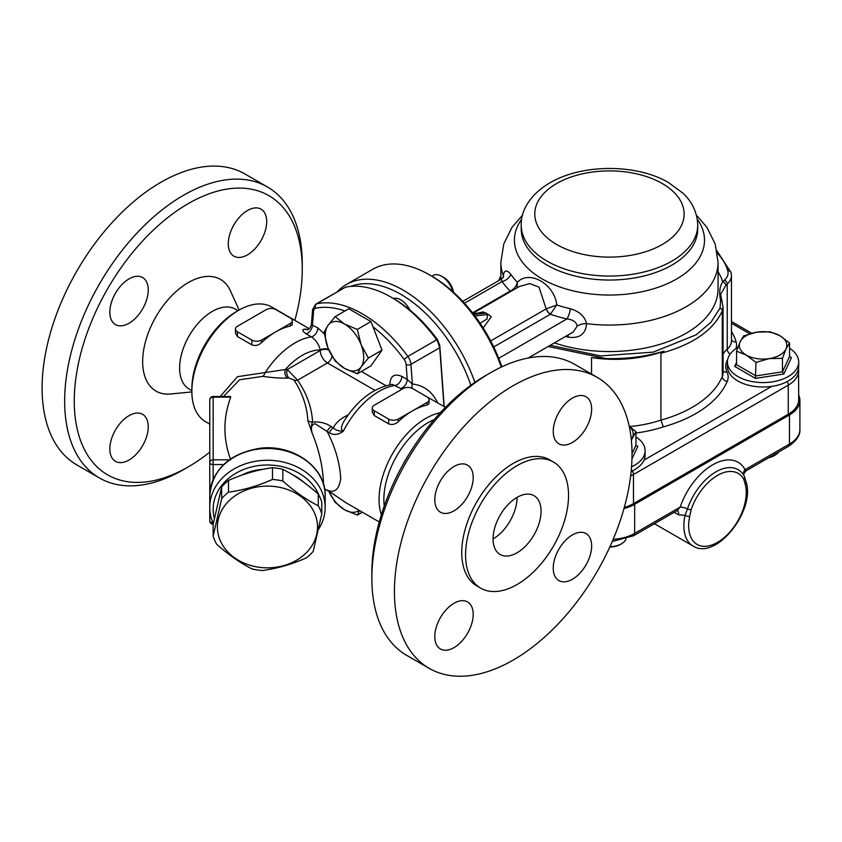 <?xml version="1.0" encoding="UTF-8"?>
<svg xmlns="http://www.w3.org/2000/svg" width="842" height="842" viewBox="0 0 842 842"><rect width="100%" height="100%" fill="white"/><g stroke="black" fill="none" stroke-linecap="round" stroke-linejoin="round"><path stroke-width="1.26" d="M788.259 414.243L633.458 503.611L633.458 474.509L788.259 385.141L788.259 414.243A35.638 20.576 0 0 0 798.7 399.687L798.542 368.386M624.29 507.442A35.638 20.576 0 0 0 633.458 503.611M498.801 280.575A91.641 52.909 180 0 1 500.853 275.902M605.914 358.555A113.702 65.644 180 0 1 591.537 357.587A91.641 52.909 180 0 0 663.98 351.146C645.803 356.64 626.448 359.113 605.914 358.555L548.153 346.504M722.057 301.752A3.389 2.179 160.5 0 0 722.047 301.71L720.636 294.353L725.762 285.48A3.389 2.431 -136.8 0 0 722.773 281.775C719.71 286.133 718.984 292.406 720.615 300.594L720.057 308.014A3.389 2.705 -156.7 0 1 722.289 310.972L723.057 307.13L723.067 372.806A27.154 15.672 180 0 1 722.289 376.542A113.702 65.644 180 0 1 660.928 420.116L660.928 353.282C692.65 344.662 713.1 330.559 722.289 310.972L722.289 376.542A5.094 4.042 23 0 0 727.225 381.405A32.249 18.619 0 0 0 727.035 372.08A37.332 21.555 180 0 1 727.677 359.566M723.057 307.13L722.047 301.71A3.389 2.179 160.5 0 0 720.615 300.594M720.057 308.014L710.943 322.254L696.197 334.8L653.245 352.124L600.62 355.924L550.194 345.325M660.928 353.282L663.98 351.146M591.537 374.09L591.537 357.587M629.679 426.557A91.641 52.909 180 0 0 660.928 420.116L663.307 426.873A118.796 68.581 0 0 0 727.225 381.405M473.151 313.634L481.592 312.708L485.076 313.171L485.055 312.624L489.065 314.94L487.476 314.561L487.013 319.034L480.066 323.212M485.055 312.624L482.845 311.919L477.993 313.098M483.182 327.97L491.275 316.792L489.065 314.94M498.738 358.303L566.908 318.95C572.813 319.539 576.254 321.928 577.244 326.096L573.044 332.127M472.92 313.329L519.461 286.459L529.776 283.575L539.017 287.122L546.163 308.898A6.789 3.915 -120 0 0 550.384 314.255L556.815 304.972C554.394 283.954 529.555 269.64 517.388 282.207C516.43 286.122 514.104 289.048 510.431 290.985L510.231 291.069A6.789 3.915 -120 0 0 510.905 291.406M568.066 335A10.178 3.157 -76.7 0 1 568.224 337.147C579.57 338.673 585.674 334.179 586.548 323.644C584.843 316.424 579.443 311.456 570.371 308.74A106.071 61.234 180 0 1 556.815 304.972L546.226 308.867A6.789 3.873 -121.8 0 0 550.531 314.14M462.763 301.383L501.116 279.239L502.106 281.533A10.178 7.725 145.5 0 0 510.862 274.376C506.821 269.535 504.295 269.935 503.295 275.566L503.274 277.197M517.051 287.859L517.388 282.207A106.071 61.234 180 0 1 510.862 274.376M577.244 326.096A10.178 5.62 171.8 0 1 586.548 323.644A108.607 62.708 0 0 0 718.068 262.346L715.163 244.012L706.943 227.372L696.397 215.11M493.728 346.978L550.384 314.255A115.48 66.676 -0 0 0 566.908 318.95A10.178 3.063 102.9 0 0 570.371 308.74M501.116 279.239L503.516 277.155A10.178 6.82 2 0 0 503.516 277.029M503.516 276.734A10.178 6.82 2 0 0 503.295 275.566A108.607 62.708 0 0 1 500.853 262.346L503.758 244.012L511.978 227.372L522.524 215.11M510.431 290.985A6.789 3.778 -120.5 0 0 511.062 291.311M623.975 508.547A35.638 20.576 0 0 0 634.658 504.305L789.459 414.927A35.638 20.576 0 0 0 799.9 400.382A35.638 20.576 0 0 0 798.7 395.087M744.339 470.089C746.675 470.994 746.938 470.846 745.107 469.636A6.789 5.231 -28.7 0 0 743.781 475.33M799.9 400.382L799.9 429.483A35.638 20.576 180 0 1 789.459 444.029L745.107 469.636A50.909 29.396 120 0 0 712.658 464.816A50.909 29.396 120 0 0 680.22 507.105L677.178 510.484M634.658 504.305L634.658 533.407L680.22 507.105A6.789 1.831 -161.4 0 1 687.493 508.863L685.02 515.388A44.121 25.47 120 0 0 692.998 545.984L654.423 523.713M677.378 510.61A6.789 3.915 -60 0 1 678.494 514.746L685.02 515.378M689.735 516.188L691.135 509.736A41.311 23.85 -60 0 1 717.458 475.425A41.311 23.85 -60 0 1 743.791 479.34A3.389 2.61 -28.7 0 0 744.36 476.319L746.054 481.856A3.389 2.421 164.2 0 1 746.054 481.856A3.389 2.421 164.2 0 1 745.191 484.161A40.732 23.513 -60 0 1 717.458 542.406A40.732 23.513 -60 0 1 689.735 516.188A3.389 1.358 -168 0 1 685.02 515.388M631.542 466.826A35.638 20.576 0 0 0 644.046 455.659A35.638 20.576 0 0 0 645.098 450.68A35.638 20.576 0 0 0 635.963 436.924M645.098 450.68L645.098 455.112A35.638 20.576 180 0 1 644.046 460.09A35.638 20.576 180 0 1 631.142 471.446M631.289 439.471A23.755 13.714 0 0 0 632.416 437.598A23.755 13.714 0 0 0 629.258 426.473M609.766 547.068A15.272 8.82 0 0 0 620.259 544.49L621.459 543.795A16.966 9.799 180 0 1 609.955 546.658M625.995 539.069A16.966 9.799 180 0 1 621.459 543.795M632.016 453.691L635.963 445.197L637.857 446.292L635.963 445.197L635.963 431.683L631.342 440.061M629.206 426.22L635.963 431.683M798.7 361.997L798.7 366.438A35.638 20.576 180 0 1 771.682 386.394A35.638 20.576 180 0 1 727.425 366.438L727.425 361.997A35.638 20.576 0 0 0 737.866 376.553A35.638 20.576 0 0 0 776.703 381.005A35.638 20.576 0 0 0 798.7 361.997A35.638 20.576 0 0 0 789.564 348.241M737.834 347.462A35.638 20.576 0 0 0 727.425 361.997M746.265 355.071A23.755 13.714 0 0 0 769.209 358.618A23.755 13.714 0 0 0 786.007 348.925A23.755 13.714 0 0 0 779.86 335.674A23.755 13.714 0 0 0 756.916 332.127A23.755 13.714 0 0 0 740.107 341.82A23.755 13.714 0 0 0 746.265 355.071L736.561 351.209L740.107 341.82L743.665 335.905L756.916 332.127L770.167 331.801L779.86 335.674L789.564 343.01L786.007 348.925L782.46 358.303L769.209 358.618L755.958 362.407L746.265 355.071M768.62 457.785A15.272 8.82 0 0 0 773.861 455.806L775.061 455.112A16.966 9.799 180 0 1 769.567 457.238M778.734 451.943A16.966 9.799 180 0 1 775.061 455.112M789.564 343.01L789.564 356.513L791.459 357.608L789.564 356.513L782.46 371.817L782.46 358.303M755.453 378.395L783.849 373.995L782.46 371.817L755.958 375.911L736.561 364.712L734.666 366.396L755.453 378.395L755.958 362.407M736.561 364.712L736.561 351.209M314.655 513.346A50.067 40.879 180 0 0 229.413 500.411A50.067 40.879 180 0 0 258.315 567.161A50.067 40.879 180 0 0 314.655 513.346M282.807 481.014C294.637 491.549 306.456 499.801 318.276 505.768L318.276 494.054C306.456 483.529 294.637 475.277 282.807 469.299A56.004 45.731 180 0 0 272.482 467.731C257.82 469.689 243.159 473.92 228.498 480.435A56.004 45.731 180 0 0 221.667 486.95L213.142 524.408L213.142 536.122L221.667 498.664A56.004 45.731 0 0 1 228.498 492.149C243.159 490.191 257.82 485.96 272.482 479.445A56.004 45.731 0 0 1 282.807 481.014L282.807 469.299M318.276 505.768A56.004 45.731 0 0 1 320.265 509.747A56.004 45.731 0 0 1 321.781 513.862L321.781 502.137A56.004 45.731 180 0 0 320.265 498.032A56.004 45.731 180 0 0 318.276 494.054M321.781 513.862L313.256 551.31A56.004 45.731 0 0 1 306.425 557.836C291.764 564.34 277.102 568.582 262.43 570.529A56.004 45.731 0 0 1 252.105 568.96C240.286 562.993 228.466 554.741 216.647 544.206A56.004 45.731 0 0 1 213.142 536.122M221.667 498.664L221.667 486.95M228.498 492.149L228.498 480.435M272.482 479.445L272.482 467.731M304.257 482.655A49.215 40.184 180 0 0 292.595 474.783M263.188 469.299A49.215 40.184 180 0 0 241.001 475.456M361.123 344.715A27.154 15.672 -120 0 0 344.504 324.033A27.154 15.672 -120 0 0 327.875 325.517A27.154 15.672 -120 0 0 327.875 347.683A27.154 15.672 -120 0 0 344.504 368.375A27.154 15.672 -120 0 0 361.123 366.891A27.154 15.672 -120 0 0 361.123 344.715L368.386 358.008L361.123 366.891L357.303 373.785L344.504 368.375L335.127 360.986L327.875 347.683L324.044 332.411L327.875 325.517L335.127 316.645L344.504 324.033L357.303 329.443L361.123 344.715M335.127 316.645L348.777 308.761L370.943 321.56L372.974 326.78L382.026 350.135L370.943 365.902L357.303 373.785M382.026 350.135L368.386 358.008M370.943 321.56L357.303 329.443M453.47 292.185A13.851 7.999 -120 0 0 443.86 277.534L441.65 276.25A16.966 9.799 60 0 1 452.859 291.637M431.809 276.197L433.167 275.418A16.966 9.799 60 0 1 441.65 276.25M409.97 310.109A16.966 9.799 -120 0 0 393.425 298.51M328.833 491.307A27.154 15.672 -120 0 0 344.504 509.705A27.154 15.672 -120 0 0 359.134 510.336M359.576 510.589L357.303 515.115L344.504 509.705L335.127 502.316L328.812 491.296M362.365 512.199L357.303 515.115M474.888 382.384A113.702 65.644 -120 0 0 346.325 284.522A113.702 65.644 -120 0 0 337.337 291.7M350.767 286.385A110.313 63.687 60 0 1 470.846 385.247M346.325 284.522L372.732 269.282A113.702 65.644 60 0 1 429.578 274.913A113.702 65.644 60 0 1 501.264 367.091M501.895 366.796A110.313 63.687 -120 0 0 431.978 276.292L429.578 274.913M444.197 406.591L439.756 345.367L437.556 339.768A110.313 63.687 -120 0 0 393.467 298.531L391.067 297.152A113.702 65.644 60 0 1 436.64 339.821L407.844 356.45A113.702 65.644 -120 0 0 316.687 303.825L345.483 287.196L315.676 304.204L312.603 309.519A3.389 2.126 -175.5 0 0 313.582 311.172A6.789 3.915 60 0 1 315.645 308.277A3.389 2.726 -102.3 0 1 316.687 303.825A10.178 5.883 -120 0 0 315.676 304.204M345.483 287.196A113.702 65.644 60 0 1 391.067 297.152M437.556 339.768L437.514 340.999L436.64 339.821M372.974 326.78A110.313 63.687 60 0 1 404.076 359.334A6.789 3.915 60 0 1 406.139 364.607A3.389 1.779 -4.2 0 0 410.928 364.354L439.735 347.735L437.514 340.999M439.735 347.735L443.997 406.476M342.62 500.464L329.348 491.433A6.789 3.915 120 0 0 329.959 491.96A6.789 3.915 120 0 0 329.98 491.97A6.789 3.915 120 0 0 330.138 492.054M341.61 499.716L343.273 500.895A66.181 38.216 -60 0 0 345.967 502.727L342.515 500.39M392.34 384.405L402.118 389.151M437.703 402.844C432.125 391.551 423.673 385.278 412.359 384.026L407.223 379.5L401.866 376.406A6.789 3.915 -60 0 1 395.382 385.341A66.181 38.216 -60 0 0 343.273 431.251C338.41 431.072 335.105 429.957 333.379 427.894A6.789 3.915 120 0 0 329.348 432.756C333.695 435.377 338.337 434.882 343.273 431.251L341.726 429.588L341.389 427.231L343.126 422.663C356.492 400.887 372.785 388.13 391.983 384.426M346.957 416.716A10.178 5.883 60 0 1 345.767 416.137C339.589 419.369 335.463 423.294 333.379 427.904L331.211 426.641A6.789 3.915 120 0 0 327.18 431.504L329.348 432.756M213.152 479.466L213.152 396.498L230.529 396.498L230.74 397.119C222.972 418.021 222.972 438.924 230.74 459.827M213.152 396.498A3.389 3.389 0 0 0 209.763 399.897L209.763 520.798A3.389 3.389 0 0 0 213.152 524.187L213.152 523.292M229.256 459.827L213.152 459.827A3.389 2.768 180 0 0 209.763 462.595A3.389 1.958 0 0 0 213.152 464.563L223.625 464.563M318.665 529.081A57.698 47.11 180 0 0 325.159 507.379L325.159 495.612A57.698 47.11 0 0 0 267.461 448.502A57.698 47.11 0 0 0 209.763 495.612C212.279 469.573 228.792 453.817 259.304 448.365C292.448 443.566 326.117 467.236 325.159 495.612M325.159 507.379A57.698 47.11 180 0 0 267.461 460.258A57.698 47.11 180 0 0 209.763 507.379A57.698 47.11 180 0 0 213.3 523.619M214.321 518.462A54.309 44.342 0 0 1 253.358 466.51A54.309 44.342 0 0 1 319.044 495.464M237.465 326.243L266.261 309.624A6.789 3.915 180 0 1 275.86 309.624L290.258 317.939A6.789 3.915 180 0 1 292.248 320.707A6.789 3.915 180 0 1 290.258 323.475L275.86 331.79A66.181 38.216 120 0 0 261.462 342.726C258.357 345.42 255.158 346.136 251.863 344.862L237.465 336.547L235.476 333.074L235.476 329.022A6.789 3.915 180 0 1 237.465 326.243M292.248 320.707L292.248 324.759L290.258 326.096A66.181 38.216 120 0 0 275.86 331.79L261.462 340.105A6.789 3.915 180 0 1 251.863 340.105L237.465 331.79A6.789 3.915 180 0 1 235.476 329.022M374.258 405.234L403.065 388.604A6.789 3.915 180 0 1 412.664 388.604L427.062 396.919A6.789 3.915 180 0 1 429.052 399.687A6.789 3.915 180 0 1 427.062 402.455L412.664 410.77A66.181 38.216 120 0 0 398.266 421.705C395.161 424.4 391.962 425.115 388.657 423.842L374.258 415.527L372.269 412.054L372.269 408.002A6.789 3.915 180 0 1 374.258 405.234M429.052 399.687L429.052 403.75L427.062 405.076A66.181 38.216 120 0 0 412.664 410.77L398.266 419.084A6.789 3.915 180 0 1 388.657 419.084L374.258 410.77A6.789 3.915 180 0 1 372.269 408.002M223.456 396.498L239.644 379.763L262.704 376.374C272.187 377.711 280.428 378.279 287.427 378.079L289.111 378.026L293.984 380.058C302.404 392.856 307.025 406.349 307.835 420.547L312.077 432.914C318.686 448.975 322.454 464.973 323.402 480.887L323.317 483.613M307.835 420.547A6.789 5.536 175.7 0 0 312.592 422.021C311.214 424.663 311.035 428.294 312.077 432.914C310.53 427.925 311.508 424.842 315.034 423.673L327.18 431.504C335.442 447.649 339.947 463.416 340.705 478.814C339.147 489.465 334.642 493.254 327.18 490.181L324.602 489.002M329.348 491.433L327.18 490.181A6.789 3.915 120 0 0 327.791 490.707A6.789 3.915 120 0 0 327.812 490.718L329.98 491.97M293.984 380.058A6.789 5.105 143.6 0 0 297.615 380.195L287.269 369.543A6.789 5.305 -87.6 0 0 289.111 378.026M308.098 329.443L305.036 329.127C301.689 329.348 302.015 330.885 306.025 333.748L311.382 336.842C315.929 340.105 318.886 344.473 320.265 349.956A6.789 3.915 180 0 1 328.559 349.367M287.427 378.079A6.789 5.241 89.4 0 1 285.333 369.512L237.455 376.69L220.204 396.498M262.704 376.374A6.789 3.589 99.5 0 0 265.135 372.648A66.181 38.216 120 0 1 311.382 336.842A6.789 3.915 -60 0 0 317.866 327.917L311.393 324.717L312.603 309.519M238.665 310.309L236.255 311.698A62.792 36.248 120 0 0 191.86 388.604L191.86 391.372A66.181 38.216 -60 0 1 238.665 310.309A66.181 38.216 -60 0 1 271.755 307.035L309.309 328.717M209.763 424.094L205.564 421.674A66.181 38.216 -60 0 1 191.86 391.372M384.257 506.042A62.792 36.248 -60 0 1 383.857 499.453A62.792 36.248 -60 0 1 434.167 419.6M403.16 464.216A46.163 26.649 -60 0 1 407.391 456.89M440.324 412.685A66.181 38.216 120 0 0 379.058 499.453A66.181 38.216 120 0 0 381.352 514.83M422.989 394.561L445.45 407.317M401.866 376.406C394.309 373.216 390.309 375.942 389.857 384.594A6.789 3.915 180 0 1 390.078 384.72M406.139 364.607L407.223 379.5A6.789 3.915 -60 0 1 400.75 388.436M404.076 359.334L407.844 356.45A10.178 5.883 -120 0 1 410.928 364.354L412.359 384.026A6.789 5.157 -84.7 0 0 412.127 388.32M311.393 324.717C310.33 328.054 308.888 329.717 307.056 329.717L307.088 329.706A6.789 5.494 92.4 0 1 305.036 329.127M313.582 311.172L312.498 324.823A6.789 3.915 -60 0 1 306.025 333.748M238.023 310.687L235.339 309.14A46.163 26.649 120 0 0 189.176 335.79A46.163 26.649 120 0 0 189.176 389.088L191.86 390.635M302.257 269.44L302.257 263.893A168.011 96.998 120 0 0 267.461 186.987L244.906 173.957A168.011 96.998 120 0 0 115.438 218.973A168.011 96.998 120 0 0 42.1 388.046A168.011 96.998 120 0 0 76.896 464.963L99.461 477.982A168.011 96.998 120 0 0 183.461 469.668L188.261 466.889A161.222 93.083 -60 0 1 74.264 401.076A161.222 93.083 -60 0 1 188.261 203.617A161.222 93.083 -60 0 1 302.257 269.44A161.222 93.083 -60 0 1 294.858 320.37M228.287 243.759A27.154 15.672 -60 0 1 240.138 216.426A27.154 15.672 -60 0 1 261.062 209.153A27.154 15.672 -60 0 1 261.062 240.507A27.154 15.672 -60 0 1 233.908 256.189A27.154 15.672 -60 0 1 228.287 243.759M148.234 426.757A27.154 15.672 -60 0 1 136.383 454.08A27.154 15.672 -60 0 1 115.459 461.353A27.154 15.672 -60 0 1 115.459 429.999A27.154 15.672 -60 0 1 142.614 414.327A27.154 15.672 -60 0 1 148.234 426.757M129.036 323.233A27.154 15.672 -60 0 1 115.459 324.57A27.154 15.672 -60 0 1 115.459 293.227A27.154 15.672 -60 0 1 142.614 277.544A27.154 15.672 -60 0 1 146.771 299.299A27.154 15.672 -60 0 1 129.036 323.233M267.461 186.987A168.011 96.998 120 0 0 137.993 231.992A168.011 96.998 120 0 0 64.655 401.076A168.011 96.998 120 0 0 99.461 477.982M209.763 452.112A161.222 93.083 -60 0 1 188.261 466.889M191.86 391.919L170.768 393.982A64.487 37.237 -60 0 1 156.012 316.634A64.487 37.237 -60 0 1 230.371 290.743L239.128 310.045M465.584 554.804A72.801 42.037 120 0 0 480.656 588.137A72.801 42.037 120 0 0 553.468 546.1A72.801 42.037 120 0 0 553.468 462.037A72.801 42.037 120 0 0 497.359 481.54A72.801 42.037 120 0 0 465.584 554.804M493.065 538.943A33.943 19.598 -60 0 1 507.873 504.79A33.943 19.598 -60 0 1 534.028 495.696A33.943 19.598 -60 0 1 534.028 534.88A33.943 19.598 -60 0 1 500.095 554.478A33.943 19.598 -60 0 1 493.065 538.943A33.943 19.598 120 0 0 517.062 497.369M394.424 591.463A168.011 96.998 -60 0 1 467.763 422.379A168.011 96.998 -60 0 1 597.22 377.374A168.011 96.998 -60 0 1 597.231 571.371A168.011 96.998 -60 0 1 429.22 668.369A168.011 96.998 -60 0 1 394.424 591.463M453.996 510.841A27.154 15.672 -60 0 1 440.419 512.189A27.154 15.672 -60 0 1 440.419 480.835A27.154 15.672 -60 0 1 467.573 465.163A27.154 15.672 -60 0 1 471.731 486.918A27.154 15.672 -60 0 1 453.996 510.841M473.193 614.365A27.154 15.672 -60 0 1 461.342 641.699A27.154 15.672 -60 0 1 440.419 648.971A27.154 15.672 -60 0 1 440.419 617.618A27.154 15.672 -60 0 1 467.573 601.935A27.154 15.672 -60 0 1 473.193 614.365M572.444 534.891A27.154 15.672 -60 0 1 586.021 533.554A27.154 15.672 -60 0 1 586.021 564.908A27.154 15.672 -60 0 1 558.867 580.58A27.154 15.672 -60 0 1 554.71 558.825A27.154 15.672 -60 0 1 572.444 534.891M553.247 431.367A27.154 15.672 -60 0 1 565.098 404.044A27.154 15.672 -60 0 1 586.021 396.771A27.154 15.672 -60 0 1 586.021 428.125A27.154 15.672 -60 0 1 558.867 443.797A27.154 15.672 -60 0 1 553.247 431.367M480.656 588.137L476.825 585.916A72.801 42.037 -60 0 1 461.742 552.594A72.801 42.037 -60 0 1 493.517 479.33A72.801 42.037 -60 0 1 549.626 459.816L553.468 462.037M429.22 668.369L406.654 655.35A168.011 96.998 -60 0 1 371.859 578.433A168.011 96.998 -60 0 1 490.654 372.669A168.011 96.998 -60 0 1 574.665 364.344L597.22 377.374M490.654 372.669L485.855 375.437A161.222 93.083 120 0 0 371.859 572.886L371.859 578.433M556.657 183.524A74.675 43.11 0 0 0 590.137 255.652A74.675 43.11 0 0 0 681.588 202.859A74.675 43.11 0 0 0 556.657 183.524M521.219 225.098A88.252 50.952 0 0 0 609.461 276.05A88.252 50.952 0 0 0 697.713 225.098C697.218 209.174 688.988 198.817 683.009 193.239L668.359 182.461C636.994 164.022 582.79 163.464 549.868 182.851C528.713 195.312 520.651 212.247 521.219 225.098L521.219 229.087A88.252 50.952 0 0 0 609.461 280.039A88.252 50.952 0 0 0 697.713 229.087L697.713 225.098M521.672 219.152A95.03 54.867 0 0 0 562.288 287.806A95.03 54.867 0 0 0 672.284 281.344A95.03 54.867 0 0 0 697.25 219.152M787.196 381.573A5.094 2.936 60 0 1 788.259 385.141A35.638 20.576 0 0 0 798.7 370.596M630.637 475.983A35.638 20.576 0 0 0 633.458 474.509A5.094 2.936 -120 0 0 632.363 470.878M771.682 386.394L644.046 460.09M731.456 323.244L749.696 333.779M717.373 253.274A93.336 53.888 180 0 1 727.762 270.671A23.755 13.714 180 0 1 724.373 280.207A45.826 26.449 0 0 0 722.773 281.775A115.396 66.623 0 0 0 718.068 271.861M725.762 285.48A42.426 24.492 180 0 1 727.235 284.028A27.154 15.672 0 0 0 731.456 275.629L731.456 340.757A27.154 15.672 180 0 1 727.235 349.156A42.426 24.492 0 0 0 723.067 354.103M724.373 280.207A3.389 2.337 -132.3 0 1 727.235 284.028L727.235 349.156A5.094 3.515 47.7 0 0 730.13 354.145M716.952 250.874L731.035 272.524A3.389 2.736 164.3 0 0 727.762 270.671M735.876 348.693A32.249 18.619 0 0 0 736.14 341.936A101.819 58.782 0 0 0 731.456 331.474M736.14 341.936A5.094 4.105 -15.7 0 1 731.456 339.747M727.035 372.08A5.094 4.01 -25.2 0 1 723.067 371.006M635.963 433.009A96.735 55.846 0 0 0 663.307 426.873M487.476 314.561L474.899 315.939M473.751 314.413L485.076 313.171M546.163 308.898L490.675 340.936M565.508 336.484A108.607 62.708 0 0 0 568.224 337.147M718.068 262.346L718.068 288.838A108.607 62.708 180 0 1 663.391 343.262A108.607 62.708 180 0 1 554.404 342.894M464.489 303.257L502.106 281.533A115.48 66.676 0 0 0 510.231 291.069L472.53 312.835M612.229 541.511L633.605 535.733A5.094 2.936 -120 0 0 634.658 533.407A35.638 20.576 180 0 1 613.165 539.322M789.459 414.927L789.459 444.029A5.094 2.936 60 0 1 788.407 446.365C796.564 440.85 800.395 435.219 799.9 429.483M674.221 512.283L678.494 514.746M742.97 474.12L744.36 476.319A3.389 2.61 -28.7 0 0 744.223 476.109A44.51 25.702 120 0 0 742.97 474.12A44.51 25.702 120 0 0 714.532 472.688A44.51 25.702 120 0 0 687.493 508.863A3.389 0.916 18.6 0 0 691.135 509.736M743.791 479.34L745.191 484.161M631.953 459.006L637.857 446.292M736.561 362.313L734.666 366.396M783.849 373.995L791.459 357.608M439.65 346.515L439.756 345.367M315.645 308.277A110.313 63.687 60 0 1 344.936 310.982M348.483 414.569L345.767 416.137M209.763 399.897A3.389 2.768 -0 0 1 213.152 397.119L230.74 397.119M212.921 522.756A3.389 1.958 180 0 1 209.763 520.798M237.465 331.79L237.465 336.547M251.863 340.105L251.863 344.862M290.258 323.475L290.258 326.096M261.462 340.105L261.462 342.726M374.258 410.77L374.258 415.527M388.657 419.084L388.657 423.842M427.062 402.455L427.062 405.076M398.266 419.084L398.266 421.705M312.592 422.021C311.793 407.539 306.793 393.593 297.615 380.195L327.464 362.965L374.89 390.351M331.211 426.641C326.138 423.073 319.939 421.537 312.592 422.031M328.833 350.009A6.789 3.915 180 0 0 320.265 350.493L287.269 369.543L285.333 369.512A56.004 32.333 -60 0 1 320.265 349.956L320.265 350.493A10.178 5.883 -120 0 0 327.464 362.965A6.789 3.915 -60 0 0 332.074 356.282M324.275 333.916L317.866 327.917M385.994 385.678L361.344 371.448M731.456 321.528L751.706 333.211M731.035 272.524L731.456 275.629M500.643 279.512L500.853 278.965M573.202 332.032L528.197 358.018M500.853 279.397L500.853 262.346M743.991 475.73C743.254 474.751 744.023 473.067 746.286 470.678L788.407 446.365M633.605 535.733L676.926 510.726M746.054 481.856C755.706 510.294 716.163 561.025 692.998 545.984M209.763 507.379L209.763 495.612M342.883 500.653L329.959 491.949M324.612 489.055L327.664 490.633M379.268 521.956L345.967 502.727"/></g></svg>
